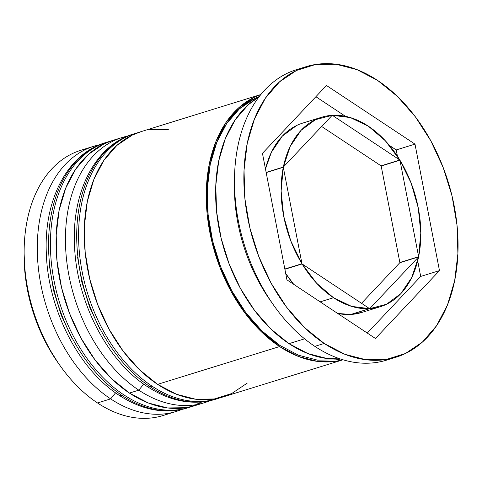 <?xml version="1.0" encoding="UTF-8"?>
<svg xmlns="http://www.w3.org/2000/svg" width="482" height="482" viewBox="0 0 482 482"><rect width="100%" height="100%" fill="white"/><g stroke="black" fill="none" stroke-linecap="round" stroke-linejoin="round"><path stroke-width="0.72" d="M199.446 402.819A138.846 92.906 -107.2 0 1 121.904 395.397A7.935 4.561 123.5 0 1 118.885 395.132A7.935 4.561 -56.5 0 0 121.904 395.397A138.846 92.906 72.8 0 0 187.408 407.983C164.802 414.478 141.973 410.2 118.921 395.156C78.198 368.977 47.579 308.372 46.29 252.2C44.031 199.494 67.697 153.77 105.251 142.726A138.846 92.906 72.8 0 0 48.935 256.641A138.846 92.906 72.8 0 0 121.904 395.397L123.784 394.818A138.846 92.906 72.8 0 0 201.319 402.241M192.113 406.459L189.281 407.404A138.846 92.906 -107.2 0 1 123.784 394.818L121.904 395.397A138.846 92.906 -107.2 0 1 49.803 266.118A138.846 92.906 -107.2 0 1 93.213 147.89M95.093 147.311A138.846 92.906 72.8 0 0 51.676 265.534A138.846 92.906 72.8 0 0 123.784 394.818A138.846 92.906 -107.2 0 1 50.815 256.062A138.846 92.906 -107.2 0 1 107.131 142.148A138.846 92.906 -107.2 0 1 109.95 141.346M49.399 265.769L53.671 290.803L61.28 315.306L71.951 338.346M150.065 386.678A7.935 4.561 123.5 0 1 147.046 386.407A7.935 4.561 -56.5 0 0 150.065 386.678A138.846 92.906 72.8 0 0 215.568 399.265C192.963 405.754 170.134 401.476 147.082 386.431C106.359 360.253 75.734 299.653 74.451 243.476C72.192 190.77 95.852 145.052 133.412 134.008A138.846 92.906 72.8 0 0 77.096 247.923A138.846 92.906 72.8 0 0 150.065 386.678L151.944 386.094L150.065 386.678A138.846 92.906 -107.2 0 1 77.964 257.394A138.846 92.906 -107.2 0 1 121.374 139.171M220.274 397.734L217.442 398.68A138.846 92.906 -107.2 0 1 151.944 386.094A138.846 92.906 -107.2 0 1 78.976 247.338A138.846 92.906 -107.2 0 1 135.291 133.424A138.846 92.906 -107.2 0 1 138.111 132.622M77.56 257.045L81.832 282.078L89.441 306.588L100.111 329.628M123.253 138.587A138.846 92.906 72.8 0 0 79.837 256.816A138.846 92.906 72.8 0 0 151.944 386.094M169.459 413.146A138.846 92.906 -107.2 0 1 97.503 402.958A138.846 92.906 72.8 0 0 163 415.544L176.141 411.471A138.846 92.906 -107.2 0 1 110.643 398.885A138.846 92.906 72.8 0 0 181.6 409.501A138.846 92.906 -107.2 0 1 176.141 411.471M99.605 144.757A138.846 92.906 72.8 0 0 37.445 255.954A138.846 92.906 72.8 0 0 110.643 398.885L115.572 392.848L110.643 398.885L97.503 402.958L110.643 398.885A138.846 92.906 -107.2 0 1 37.674 260.129A138.846 92.906 -107.2 0 1 93.99 146.215L80.843 150.288A138.846 92.906 72.8 0 0 24.534 264.202A138.846 92.906 72.8 0 0 97.503 402.958A138.846 92.906 -107.2 0 1 59.889 365.362A138.846 92.906 -107.2 0 1 24.142 249.965A138.846 92.906 -107.2 0 1 87.531 148.613M127.766 136.038A138.846 92.906 72.8 0 0 65.606 247.23A138.846 92.906 72.8 0 0 138.804 390.167A138.846 92.906 -107.2 0 1 65.835 251.411A138.846 92.906 -107.2 0 1 122.151 137.497L112.764 140.401A138.846 92.906 72.8 0 0 56.448 254.315A138.846 92.906 72.8 0 0 129.417 393.071L138.804 390.167L143.732 384.13L138.804 390.167A138.846 92.906 72.8 0 0 209.76 400.777A138.846 92.906 -107.2 0 1 204.302 402.753A138.846 92.906 -107.2 0 1 138.804 390.167L129.417 393.071A138.846 92.906 72.8 0 0 194.915 405.657L204.302 402.753M391.197 358.524A152.065 101.75 -107.2 0 1 314.83 346.359A152.065 101.75 72.8 0 0 386.564 360.144L395.951 357.24A152.065 101.75 -107.2 0 1 324.217 343.455L314.83 346.359L324.217 343.455L344.961 354.33L365.94 359.741L386.341 359.47L405.386 353.529L422.334 342.154L436.541 325.772L447.465 305.016L454.677 280.687L457.9 253.719L457.014 225.142L452.056 196.066L443.211 167.597L430.824 140.834L415.363 116.807L397.433 96.436L377.713 80.5A152.065 101.75 -107.2 0 1 457.629 232.475A152.065 101.75 -107.2 0 1 395.951 357.24M260.858 94.532L140.925 131.682A138.846 92.906 72.8 0 0 84.609 245.597A138.846 92.906 72.8 0 0 157.578 384.353L279.608 346.558L298.551 356.487L317.704 361.428L336.328 361.181L342.943 359.771A138.846 92.906 -107.2 0 1 279.608 346.558L157.578 384.353A138.846 92.906 72.8 0 0 223.076 396.939L343.009 359.795M304.582 338.822L288.995 343.648A138.846 92.906 72.8 0 0 340.165 358.897L327.091 358.518L307.938 353.583L288.995 343.648L304.582 338.822M279.837 345.413A137.521 92.02 -107.2 0 1 207.796 211.116A137.521 92.02 -107.2 0 1 259.244 96.575L254.815 98.503L239.482 108.793L226.636 123.603L216.761 142.377L210.236 164.374L207.32 188.769L208.122 214.604L212.604 240.904L220.605 266.648L231.806 290.851L245.79 312.583L262.003 331.007L279.837 345.413L298.599 355.252L317.572 360.144L336.02 359.897L340.527 359.018M302.1 263.937L284.886 269.263L302.1 263.937L316.644 283.247L333.52 297.725A99.178 66.359 -107.2 0 1 302.1 263.937L369.586 308.643A99.178 66.359 -107.2 0 1 333.52 297.725L320.175 301.853L333.52 297.725L351.571 306.383L369.586 308.643L302.1 263.937M285.712 273.499A99.178 66.359 72.8 0 0 293.713 284.326L285.712 273.505M362.024 312.372L350.986 314.451L369.76 308.637L418.581 256.9L369.76 308.637L386.492 304.275L400.819 293.659L411.761 277.499L418.581 256.9L399.807 262.714L361.512 303.292L399.807 262.714L418.581 256.9A99.178 66.359 -107.2 0 1 380.304 306.715A99.178 66.359 -107.2 0 1 369.76 308.637L350.986 314.451A99.178 66.359 72.8 0 0 361.53 312.529L380.304 306.715M350.812 314.463L369.586 308.643L350.812 314.463L337.671 313.445A99.178 66.359 72.8 0 0 350.812 314.463M301.973 263.726A99.178 66.359 -107.2 0 1 283.302 167.278L266.172 172.58L283.302 167.278L281.114 190.944L283.663 216.044L290.779 240.861L301.973 263.726L283.302 167.278L301.973 263.726L284.844 269.028L301.973 263.726M283.35 167.055A99.178 66.359 -107.2 0 1 321.621 117.24A99.178 66.359 -107.2 0 1 332.164 115.319L315.433 119.681L301.111 130.297L290.17 146.456L283.35 167.055L332.164 115.319L283.35 167.055L266.136 172.387L283.35 167.055M321.621 117.24L302.847 123.055A99.178 66.359 72.8 0 0 265.468 168.923L271.396 152.27L282.338 136.111L296.659 125.495M399.825 160.024L381.051 165.838L321.639 126.477L381.051 165.838L399.825 160.024L385.281 140.708L368.411 126.236L350.354 117.572L332.339 115.312A99.178 66.359 -107.2 0 1 399.825 160.024L332.339 115.312L399.825 160.024M58.021 362.711L47.543 345.907L36.879 322.868L29.263 298.358L24.992 273.324L24.106 253.231M377.713 80.5L356.963 69.625L335.99 64.214L315.583 64.486L296.544 70.426L279.59 81.801L265.383 98.183L254.466 118.94L247.254 143.268L244.025 170.236L244.91 198.813L249.869 227.89L258.714 256.358L271.101 283.121L286.561 307.148L304.497 327.525L324.217 343.455A152.065 101.75 -107.2 0 1 244.296 191.481A152.065 101.75 -107.2 0 1 305.974 66.715A152.065 101.75 -107.2 0 1 377.713 80.5M375.448 338.478L286.935 279.837L262.449 153.336L326.477 85.477L414.99 144.124L439.476 270.619L375.448 338.478L286.935 279.837L262.449 153.336L326.477 85.477L414.99 144.124L396.216 149.938L389.444 145.45L396.216 149.938L414.99 144.124L439.476 270.619L420.702 276.433L417.689 260.846L420.702 276.433L439.476 270.619L375.448 338.478M305.974 66.715L296.587 69.625A152.065 101.75 72.8 0 0 234.909 194.391A152.065 101.75 72.8 0 0 314.83 346.359A152.065 101.75 -107.2 0 1 273.631 305.184A152.065 101.75 -107.2 0 1 234.487 178.792A152.065 101.75 -107.2 0 1 301.328 68.342M271.866 302.636A138.846 92.906 -107.2 0 1 234.475 181.895M259.015 96.876A138.846 92.906 72.8 0 0 217.014 215.43A138.846 92.906 72.8 0 0 288.995 343.648L270.986 329.104L254.617 310.504L240.5 288.567L229.191 264.13L221.111 238.138L216.587 211.586L215.779 185.498L218.726 160.874L225.305 138.659L235.276 119.711L248.248 104.751L259.021 96.876M279.608 346.558L261.599 332.014L245.23 313.408L231.113 291.471L219.804 267.034L211.725 241.042L207.2 214.49L206.392 188.402L209.339 163.778L215.918 141.563L225.889 122.615L238.861 107.661L254.339 97.274L260.81 94.586A138.846 92.906 -107.2 0 0 206.754 209.429A138.846 92.906 -107.2 0 0 279.608 346.558M247.164 383.16L231.685 393.553L214.303 398.976L195.674 399.223L176.52 394.282L157.578 384.353L139.569 369.808L123.199 351.203L109.083 329.266L97.774 304.829L89.694 278.837L85.169 252.285L84.362 226.197L87.308 201.572L93.888 179.358L103.859 160.41L116.831 145.456L132.309 135.062L141.346 131.55M149.697 129.646L168.326 129.399M113.186 140.268L104.148 143.787L88.67 154.174L75.698 169.134L65.733 188.082L59.147 210.297L56.201 234.921L57.009 261.009L61.533 287.561L69.613 313.553L80.922 337.99L95.038 359.927L111.408 378.527L129.417 393.071L148.36 403.006L167.513 407.941L186.142 407.694L195.343 405.525M234.487 178.792L234.409 184.841A138.846 92.906 72.8 0 0 270.155 300.244L273.631 305.184M24.142 249.965L24.1 253.592A130.911 87.597 72.8 0 0 57.798 362.398A130.911 87.597 72.8 0 0 58.834 363.85M345.48 116.325L315.879 96.713L345.48 116.325M397.445 156.27L396.216 149.938L397.445 156.27M418.623 256.677L399.849 262.491L381.178 166.043L399.952 160.229A99.178 66.359 -107.2 0 1 418.623 256.677L420.81 233.011L418.262 207.911L411.146 183.094L399.952 160.229L418.623 256.677L399.849 262.491L381.178 166.043L399.952 160.229L418.623 256.677M367.272 333.062L420.702 276.433L367.272 333.062M189.281 407.404L187.408 407.983M109.998 141.328L105.251 142.726M217.442 398.68L215.568 399.265M138.159 132.604L133.412 134.008M59.889 365.362L57.798 362.398"/></g></svg>
